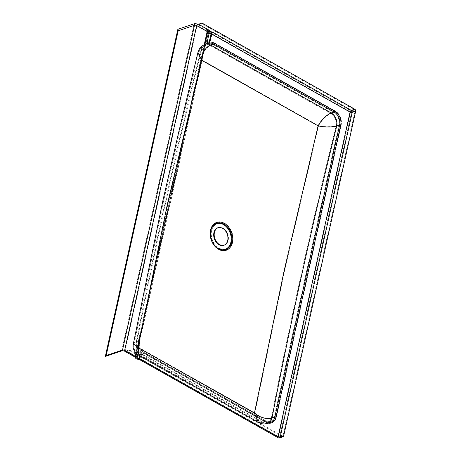 <?xml version="1.0" encoding="UTF-8"?>
<svg xmlns="http://www.w3.org/2000/svg" width="461" height="461" viewBox="0 0 461 461"><rect width="100%" height="100%" fill="white"/><g stroke="black" fill="none" stroke-linecap="round" stroke-linejoin="round"><path stroke-width="0.35" stroke-dasharray="2.31 1.73" d="M218.099 227.665A9.283 6.84 71.3 0 1 218.347 227.573A9.283 6.84 71.3 0 1 225.907 230.633A9.283 6.84 71.3 0 1 228.212 240.256A9.283 6.84 71.3 0 1 224.288 245.166A9.283 6.84 71.3 0 1 224.04 245.24M167.821 204.425L138.507 347.352L254.916 412.906L284.691 270.158L318.586 125.697L202.183 60.126L167.821 204.425M211.173 230.079A14.51 10.695 -108.7 0 0 219.113 248.952A14.51 10.695 -108.7 0 0 232.73 242.232A14.51 10.695 -108.7 0 0 224.789 223.355A14.51 10.695 -108.7 0 0 211.173 230.079M211.599 230.638A13.461 9.917 -108.7 0 0 211.576 230.748A13.461 9.917 -108.7 0 0 216.981 246.75A13.461 9.917 -108.7 0 0 231.589 241.91A13.461 9.917 -108.7 0 0 224.225 224.403A13.461 9.917 -108.7 0 0 211.599 230.638M211.553 230.863A13.15 9.693 -108.7 0 0 211.53 230.967A13.15 9.693 -108.7 0 0 216.808 246.6A13.15 9.693 -108.7 0 0 231.082 241.875A13.15 9.693 -108.7 0 0 223.89 224.772A13.15 9.693 -108.7 0 0 211.553 230.863M139.706 355.587L140.847 350.429L139.095 349.173C138.127 347.26 137.995 345.22 138.692 343.047L135.62 357.068A1.544 1.36 -138.6 0 0 136.75 358.906A3.094 1.325 12.5 0 0 135.862 357.287L125.928 351.685L129.391 350.516L129.547 349.83L282.368 435.997A0.772 0.57 -108.7 0 0 283.094 435.639L355.085 110.899A0.772 0.57 -108.7 0 0 354.665 109.897L201.837 23.73L201.993 23.05M129.391 350.516L282.218 436.676A1.544 1.141 -108.7 0 0 283.014 436.78M210.781 230.771A13.986 10.303 -108.7 0 0 216.295 247.182M207.462 43.57L207.341 43.616C205.272 44.365 204.229 45.426 204.206 46.792L207.686 32.189A1.544 0.663 12.5 0 0 207.686 32.074M205.122 44.365A10.056 7.497 -109.6 0 0 200.921 49.661L201.059 49.615A10.056 7.411 71.3 0 1 205.22 44.331M267.657 423.371A10.056 7.411 71.3 0 1 262.557 422.685L262.522 422.691A10.056 7.33 -107.9 0 0 267.576 423.394M207.888 31.786L207.686 32.189A1.544 0.663 12.5 0 1 207.611 32.333L204.43 46.515A0.772 0.605 -171.3 0 1 204.206 46.792A10.056 7.411 -108.7 0 0 203.526 48.785A1.544 0.663 12.5 0 0 203.889 48.468L139.153 340.46A1.544 0.663 12.5 0 1 138.79 340.771L136.185 341.659A10.056 7.497 -109.6 0 0 141.798 354.693L141.832 354.682A10.056 7.411 71.3 0 1 136.329 341.607C154.936 245.269 176.511 147.935 201.059 49.615L203.526 48.785L138.79 340.771A10.056 7.411 -108.7 0 0 138.542 343.001C137.735 345.352 138.087 347.415 139.597 349.196L141.285 350.343A10.056 7.411 -108.7 0 0 144.789 353.685L265.444 421.706L262.557 422.685M197.925 52.537L200.921 49.661M133.31 343.992L136.185 341.659M138.156 354.699L141.798 354.693L262.522 422.691L258.396 422.42M204.43 46.515L205.203 44.337M136.387 353.403L139.153 340.46A1.544 0.663 12.5 0 0 138.634 339.792L203.364 47.8A11.606 8.552 71.3 0 1 203.981 45.887L204.235 44.723M268.314 423.146A10.828 7.981 71.3 0 1 265.784 422.224L145.134 354.198A10.828 7.981 71.3 0 1 141.36 350.602A0.772 0.334 12.5 0 0 140.847 350.429L141.51 350.337A0.772 0.772 0 0 0 141.273 350.106L139.597 349.196M137.902 354.544L139.095 349.173L139.608 348.919C138.709 349.426 138.006 343.785 138.588 343.491L138.588 343.491M204.413 46.757A0.772 0.668 39.5 0 1 204.373 46.884L203.981 45.887L204.488 46.613M135.655 356.699A1.544 0.663 -167.5 0 1 135.69 356.929L138.819 342.638A0.772 0.692 -136.5 0 0 138.836 342.506L138.358 341.895A11.606 8.552 71.3 0 1 138.634 339.792M138.819 342.638L138.358 341.895L135.909 352.936M121.934 350.809A2.322 0.997 12.5 0 0 121.687 350.879L105.339 356.399M124.896 351.345A2.322 0.997 12.5 0 0 124.891 351.345L197.412 24.249M125.928 351.685A1.544 0.807 -60.6 0 1 125.473 351.668L125.732 350.487L135.667 356.088L138.853 341.728A11.606 8.552 71.3 0 1 139.13 339.624L203.86 47.633A11.606 8.552 71.3 0 1 204.477 45.72L207.657 31.354L197.723 25.753L197.988 24.571M136.796 359.067L138.715 359.24A2.322 0.997 12.5 0 1 140.248 359.759L278.749 437.846L282.218 436.676M197.723 25.753A0.772 0.403 -60.6 0 1 198.374 24.906L201.837 23.73M129.547 349.83L126.078 351.005A0.772 0.403 -60.6 0 1 125.847 350.994A0.772 0.403 -60.6 0 1 125.732 350.487M201.636 49.938A9.283 6.84 71.3 0 1 205.56 45.034A9.283 6.84 71.3 0 1 210.343 45.639L210.308 45.651A9.283 6.921 -109.6 0 0 205.381 45.092L205.381 45.092A9.283 6.921 -109.6 0 0 201.503 49.984L204.102 49.108L139.366 341.094L136.767 341.981A9.283 6.921 -109.6 0 0 141.948 354.013L141.982 354.002A9.283 6.84 71.3 0 1 136.9 341.929C155.507 245.592 177.087 148.263 201.636 49.938M205.139 47.097L204.644 48.636A2.322 0.997 12.5 0 1 204.102 49.108A9.283 6.84 -108.7 0 1 204.73 47.27A1.544 1.21 -171.3 0 0 205.174 46.711L208.291 32.639A0.772 0.772 0 0 1 208.464 32.293L208.441 32.356A2.322 0.997 12.5 0 1 208.326 32.57A0.772 0.68 41.4 0 1 209.196 32.126L207.058 42.199L207.709 44.308L205.381 45.092C201.388 46.786 200.224 49.154 200.074 49.379L198.674 52.721L202.183 60.126C202.805 52.796 205.514 47.973 210.308 45.651L331.038 113.648L333.954 112.663L213.305 44.642A9.283 6.84 -108.7 0 0 209.571 43.801A1.544 1.031 -96.5 0 0 210.245 41.957A10.828 7.981 71.3 0 1 214.596 42.942L335.251 110.963A10.828 7.981 71.3 0 1 341.175 125.052L276.444 417.038A10.828 7.981 71.3 0 1 266.279 422.057L145.63 354.031A10.828 7.981 71.3 0 1 141.855 350.435L140.052 358.566L278.559 436.653L350.55 111.919L212.048 33.826L210.245 41.957A1.544 0.663 -167.5 0 0 209.219 41.611L211.023 33.48L209.064 33.146A0.772 0.334 -167.5 0 1 208.551 32.973A0.772 0.334 -167.5 0 1 208.291 32.639A0.772 0.334 -167.5 0 1 208.326 32.57L205.128 46.999L207.058 42.199L209.219 41.611L209.571 43.801L207.594 44.342C205.641 45.063 204.684 46.037 204.73 47.27L205.243 46.78L208.441 32.356A2.322 0.997 12.5 0 0 207.657 31.354A0.772 0.403 -60.6 0 1 208.309 30.507A3.094 1.325 -167.5 0 1 209.196 32.126L211.155 32.46A2.322 0.997 -167.5 0 1 212.694 32.979L351.196 111.066L354.665 109.897M331.067 113.636A9.283 6.84 71.3 0 1 336.15 125.715L336.029 125.749C330.641 127.006 324.826 126.988 318.586 125.697C321.899 119.877 326.048 115.861 331.038 113.648A9.283 6.765 72.1 0 1 336.029 125.749M276.444 417.038A1.544 0.663 12.5 0 0 274.301 416.727L271.414 417.701A9.283 6.84 71.3 0 1 267.495 422.61A9.283 6.84 71.3 0 1 262.707 421.999L262.678 422.011A9.283 6.765 -107.9 0 0 267.34 422.662L267.34 422.662A9.283 6.765 -107.9 0 0 271.293 417.747C265.911 418.974 260.453 417.361 254.916 412.906L258.771 421.74C259.555 422.893 262.407 423.198 267.34 422.662L270.377 421.631A9.283 6.84 -108.7 0 0 274.301 416.727L339.037 124.735L336.15 125.715C311.699 224.023 290.119 321.352 271.414 417.701L271.293 417.747M203.86 47.633A2.322 0.997 12.5 0 1 204.644 48.636L139.908 340.627A2.322 0.997 12.5 0 1 139.366 341.094A9.283 6.84 -108.7 0 0 139.136 343.157C138.335 345.324 138.646 347.237 140.081 348.885L141.706 349.916A9.283 6.84 -108.7 0 0 144.944 352.999L265.594 421.026L262.707 421.999M136.767 341.981L134.065 344.148C132.935 347.392 134.428 350.688 138.542 354.025L258.771 421.74L262.678 422.011L141.948 354.013L138.542 354.025L138.507 347.352L134.065 344.148L163.695 200.547L179.323 132.952L198.674 52.715L201.503 49.984M205.249 46.354L205.249 46.354C204.886 45.933 205.664 45.264 207.594 44.342L207.709 44.308M145.63 354.031A1.544 0.807 119.4 0 0 145.399 353.017L142.149 349.905A1.544 1.544 0 0 0 141.677 349.45L141.677 349.45A1.544 0.415 121.6 0 1 141.706 349.916A1.544 0.363 146.1 0 1 142.149 349.905A1.544 0.363 146.1 0 1 141.855 350.435A1.544 0.663 12.5 0 0 140.836 350.083A1.544 0.415 121.6 0 1 141.677 349.45L140.104 348.326A1.544 0.49 129.8 0 0 139.078 348.827L137.073 357.88L139.032 358.214L140.836 350.083L139.078 348.827L139.533 342.875A1.544 1.383 -136.5 0 0 139.568 342.609L139.908 340.627A2.322 0.997 12.5 0 0 139.13 339.624M139.533 342.875L136.335 357.304A0.772 0.334 12.5 0 0 136.3 357.373L139.435 343.243L139.136 343.157L139.568 342.609L138.853 341.728L139.533 342.875L139.683 342.39M139.343 343.658L139.389 347.191L140.104 348.326A1.544 0.49 129.8 0 1 140.081 348.885M205.128 46.999A1.544 1.331 39.5 0 1 205.053 47.241L204.477 45.72L205.243 46.78M125.847 350.994L135.782 356.595A0.772 0.403 119.4 0 1 135.667 356.088A2.322 0.997 -167.5 0 1 136.444 357.096A2.322 0.997 -167.5 0 1 136.335 357.304A0.772 0.68 -138.6 0 0 136.905 358.226A3.094 1.325 12.5 0 0 136.012 356.607L126.078 351.005M140.398 359.079A0.772 0.403 119.4 0 1 140.173 359.067A0.772 0.403 119.4 0 1 140.052 358.566A1.544 0.663 -167.5 0 0 139.032 358.214L138.888 358.635L136.923 358.306A0.772 0.772 0 0 1 136.3 357.373A0.772 0.334 12.5 0 0 136.56 357.707A0.772 0.334 12.5 0 0 137.073 357.88L136.923 358.306L138.865 358.554A2.322 0.997 12.5 0 1 140.398 359.079L278.899 437.166L282.368 435.997M141.832 354.682L144.789 353.685A0.772 0.403 119.4 0 1 145.019 353.691L265.669 421.717A0.772 0.403 119.4 0 0 265.444 421.706A10.056 7.411 -108.7 0 0 270.624 422.368L265.669 421.717A0.772 0.403 119.4 0 1 265.784 422.224M145.134 354.198A0.772 0.403 119.4 0 0 145.019 353.691L141.51 350.337L140.196 355.869M279.55 437.95A1.544 1.141 71.3 0 1 278.749 437.846A1.544 0.807 119.4 0 1 278.294 437.835M204.43 46.786L203.889 48.468A1.544 0.663 12.5 0 0 203.364 47.8M135.862 357.287A1.544 0.807 119.4 0 1 135.401 357.269L135.776 357.54L135.69 356.929A1.544 0.663 -167.5 0 1 135.62 357.068M121.871 350.838A1.544 1.141 71.3 0 1 121.687 350.879L194.202 23.776M139.792 359.741A1.544 0.807 119.4 0 0 140.248 359.759M214.596 42.942A1.544 0.807 -60.6 0 1 213.305 44.642L210.343 45.639M141.982 354.002L144.944 352.999A1.544 0.807 119.4 0 1 145.399 353.017L266.049 421.043A1.544 0.807 119.4 0 0 265.594 421.026A9.283 6.84 -108.7 0 0 270.377 421.631L266.049 421.043A1.544 0.807 119.4 0 1 266.279 422.057M198.374 24.906L208.309 30.507M355.085 110.899L351.616 112.075L279.625 436.809L283.094 435.639M341.175 125.052A1.544 0.663 12.5 0 0 339.037 124.735A9.283 6.84 -108.7 0 0 333.954 112.663A1.544 0.807 -60.6 0 0 335.251 110.963M351.196 111.066A0.772 0.57 71.3 0 1 351.616 112.075A0.772 0.334 12.5 0 1 350.55 111.919A0.772 0.403 -60.6 0 1 351.196 111.066M138.865 358.554L278.675 437.161A0.772 0.403 119.4 0 1 278.559 436.653A0.772 0.334 12.5 0 0 279.625 436.809A0.772 0.57 71.3 0 1 278.899 437.166A0.772 0.403 119.4 0 1 278.675 437.161A0.772 0.772 0 0 0 279.303 437.218L282.766 436.043M212.694 32.979A0.772 0.403 -60.6 0 0 212.048 33.826A1.544 0.663 12.5 0 0 211.023 33.48L211.155 32.46M139.643 342.673L136.444 357.166L135.782 356.595A0.772 0.403 119.4 0 0 136.012 356.607M223.792 245.333L224.288 245.166M207.341 43.616C205.416 44.365 204.465 45.224 204.494 46.186L204.88 44.458M217.851 227.74L218.347 227.573"/><path stroke-width="0.69" d="M224.04 245.24A9.283 6.84 71.3 0 1 216.624 241.973A9.283 6.84 71.3 0 1 214.423 232.482A9.283 6.84 71.3 0 1 218.099 227.665M213.927 232.649A9.283 6.84 -108.7 0 0 216.232 242.273A9.283 6.84 -108.7 0 0 223.792 245.333A9.283 6.84 -108.7 0 0 227.717 240.423A9.283 6.84 -108.7 0 0 225.412 230.8A9.283 6.84 -108.7 0 0 217.851 227.74A9.283 6.84 -108.7 0 0 213.927 232.649M232.39 242.486A14.717 10.845 -108.7 0 0 224.34 223.343A14.717 10.845 -108.7 0 0 210.533 230.16A14.717 10.845 -108.7 0 0 218.583 249.297A14.717 10.845 -108.7 0 0 232.39 242.486M284.218 270.336L318.107 125.847L201.682 60.27L167.308 204.58L137.995 347.536L254.426 413.102L284.218 270.336M216.295 247.182A13.986 10.303 -108.7 0 0 216.416 247.286A13.986 10.303 -108.7 0 0 231.595 242.261A13.986 10.303 -108.7 0 0 223.948 224.075A13.986 10.303 -108.7 0 0 210.827 230.552A13.986 10.303 -108.7 0 0 210.804 230.661A13.986 10.303 -108.7 0 0 210.781 230.771M230.886 242.209A13.548 9.986 -108.7 0 0 223.47 224.588A13.548 9.986 -108.7 0 0 210.758 230.863A13.548 9.986 -108.7 0 0 210.735 230.973A13.548 9.986 -108.7 0 0 216.18 247.079A13.548 9.986 -108.7 0 0 230.886 242.209M354.814 109.211L201.993 23.05L198.524 24.22L208.458 29.821A3.094 1.325 -167.5 0 1 209.352 31.44L211.311 31.774A2.322 0.997 -167.5 0 1 212.844 32.299L351.345 110.386L354.814 109.211A1.544 1.141 -108.7 0 1 355.662 111.228L352.192 112.398L280.202 437.132L283.671 435.962L355.662 111.228M140.196 355.869L139.556 358.733L278.064 436.821A1.544 0.663 12.5 0 0 280.202 437.132A1.544 1.141 71.3 0 1 279.55 437.95L283.014 436.78A1.544 1.141 -108.7 0 0 283.671 435.962M105.339 356.399L177.854 29.302A1.544 1.141 71.3 0 1 178.165 30.806L106.174 355.54A1.544 1.141 71.3 0 1 105.523 356.359A1.544 1.141 71.3 0 1 105.339 356.399M205.22 44.331A10.056 7.411 71.3 0 1 205.312 44.302A10.056 7.411 71.3 0 1 210.493 44.959L210.464 44.971A10.056 7.497 -109.6 0 0 205.122 44.365L209.415 43.046L209.236 41.951L211.04 33.82L209.081 33.492L209.352 31.44A1.544 1.36 41.4 0 0 207.888 31.786L207.888 31.786A1.544 1.544 0 0 0 207.536 32.472A1.544 0.663 -167.5 0 1 207.611 32.333A1.544 1.36 41.4 0 1 207.888 31.786M205.122 44.365C200.823 46.181 199.578 48.728 199.417 48.97L197.925 52.537L201.682 60.27C202.437 52.519 205.364 47.42 210.464 44.971L331.223 112.957A10.056 7.411 71.3 0 1 336.72 126.037L336.593 126.078C330.889 127.392 324.723 127.317 318.107 125.847C321.548 119.612 325.91 115.313 331.188 112.968A10.056 7.33 72.1 0 1 336.593 126.078M137.902 354.544L137.09 358.226L139.049 358.554A0.772 0.334 -167.5 0 1 139.556 358.733A1.544 0.807 119.4 0 0 139.792 359.741L278.294 437.835A1.544 0.807 119.4 0 1 278.064 436.821L350.055 112.086L211.553 33.993L209.749 42.124A10.828 7.981 71.3 0 1 214.1 43.109L334.755 111.13A10.828 7.981 71.3 0 1 340.679 125.219L275.949 417.205A0.772 0.334 12.5 0 0 274.877 417.049A10.056 7.411 -108.7 0 1 270.624 422.368L267.576 423.394A10.056 7.33 -107.9 0 0 271.857 418.075L274.877 417.049L339.607 125.064L336.72 126.037C312.27 224.346 290.695 321.674 271.99 418.023A10.056 7.411 71.3 0 1 267.743 423.342A10.056 7.411 71.3 0 1 267.657 423.371M271.857 418.075C266.153 419.395 260.338 417.741 254.426 413.102L258.396 422.42L138.156 354.699L137.995 347.536L133.31 343.992L162.94 200.379L178.568 132.774L197.925 52.537M205.203 44.337L207.07 42.545L207.346 43.611M125.473 351.668L124.896 351.345A2.322 0.997 12.5 0 0 124.879 351.334A2.322 0.997 12.5 0 0 122.298 350.763A2.322 0.997 12.5 0 0 121.934 350.809M137.09 358.226L136.796 359.067A1.544 1.544 0 0 1 135.546 357.206A1.544 0.663 12.5 0 0 136.064 357.874A1.544 0.663 12.5 0 0 137.09 358.226M177.854 29.302L194.202 23.776A2.322 0.997 -167.5 0 1 197.412 24.249L197.988 24.571A1.544 0.807 -60.6 0 1 198.524 24.22M331.223 112.957L334.104 111.983L213.455 43.956L210.493 44.959M204.88 44.458L207.536 32.472A1.544 0.663 -167.5 0 0 208.055 33.14A1.544 0.663 -167.5 0 0 209.081 33.492L207.07 42.545L209.236 41.951A0.772 0.334 -167.5 0 1 209.749 42.124A0.772 0.519 -96.5 0 1 209.415 43.046A10.056 7.411 -108.7 0 1 213.455 43.956A0.772 0.403 -60.6 0 0 214.1 43.109M136.796 359.067L138.755 359.401L139.706 355.587M275.949 417.205A10.828 7.981 71.3 0 1 268.314 423.146M106.174 355.54L122.522 350.02L194.513 25.286L178.165 30.806M204.235 44.723L207.162 31.521L196.657 25.597L124.66 350.331L135.171 356.255L135.909 352.936M340.679 125.219A0.772 0.334 12.5 0 0 339.607 125.064A10.056 7.411 -108.7 0 0 334.104 111.983A0.772 0.403 -60.6 0 0 334.755 111.13M105.523 356.359L121.871 350.838A1.544 1.141 71.3 0 0 122.522 350.02A1.544 0.663 -167.5 0 1 124.66 350.331A1.544 0.807 119.4 0 0 124.896 351.345L135.401 357.269A1.544 0.807 119.4 0 1 135.171 356.255A1.544 0.663 -167.5 0 1 135.655 356.699M197.412 24.249A1.544 0.807 -60.6 0 0 196.657 25.597A1.544 0.663 12.5 0 0 194.513 25.286A1.544 1.141 -108.7 0 0 194.202 23.776M351.345 110.386A1.544 1.141 71.3 0 1 352.192 112.398A1.544 0.663 12.5 0 1 350.055 112.086A1.544 0.807 -60.6 0 1 351.345 110.386M212.844 32.299A1.544 0.807 -60.6 0 0 211.553 33.993A0.772 0.334 12.5 0 0 211.04 33.82L211.311 31.774M135.62 357.068A1.544 0.663 12.5 0 0 135.546 357.206L136.387 353.403M207.686 32.074A1.544 0.663 12.5 0 0 207.162 31.521A1.544 0.807 -60.6 0 1 208.458 29.821M210.735 230.973L210.804 230.661M267.576 423.394C264.378 424.339 261.318 424.016 258.396 422.42M133.31 343.992C132.336 348.015 133.955 351.587 138.156 354.699M122.298 350.763L121.871 350.838M135.776 357.54L135.401 357.269M138.755 359.401L139.792 359.741M278.294 437.835A1.544 1.544 0 0 0 279.55 437.95"/></g></svg>
